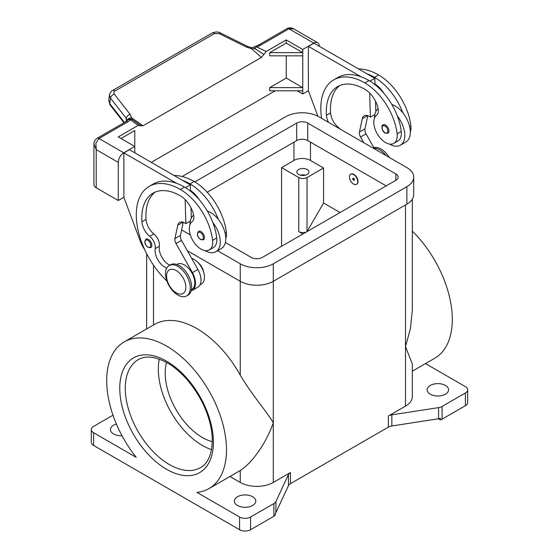 <?xml version="1.0" encoding="UTF-8"?>
<svg xmlns="http://www.w3.org/2000/svg" width="559" height="559" viewBox="0 0 559 559"><rect width="100%" height="100%" fill="white"/><g stroke="black" fill="none" stroke-linecap="round" stroke-linejoin="round"><path stroke-width="0.84" d="M190.27 287.885A17.525 10.118 -120 0 0 182.618 270.249A17.525 10.118 -120 0 0 169.111 265.553A17.525 10.118 -120 0 0 165.485 273.575A17.525 10.118 -120 0 0 173.136 291.218A17.525 10.118 -120 0 0 186.643 295.914A17.525 10.118 -120 0 0 190.27 287.885M185.861 287.249A13.633 7.868 -120 0 0 176.225 270.556A13.633 7.868 -120 0 0 166.582 276.125A13.633 7.868 -120 0 0 176.225 292.818A13.633 7.868 -120 0 0 185.861 287.249M186.643 295.914L188.02 295.117A17.525 10.118 -120 0 0 191.646 287.095A17.525 10.118 -120 0 0 183.995 269.452A17.525 10.118 -120 0 0 170.488 264.756L169.111 265.553M198.11 262.646A9.734 5.625 60 0 1 203.651 272.254M166.75 268.013A13.633 7.868 60 0 1 155.199 248.608A9.734 5.625 -120 0 0 149.707 236.31A13.633 7.868 60 0 1 141.93 221.797A54.523 31.479 60 0 1 153.089 193.128A54.523 31.479 60 0 1 180.354 195.825A19.474 11.243 60 0 1 193.61 215.061A9.734 5.625 60 0 1 192.177 221.609A16.553 9.559 -120 0 0 189.424 230.804A16.553 9.559 -120 0 0 197.313 246.267A16.553 9.559 -120 0 0 209.29 249.908A16.553 9.559 -120 0 0 212.595 240.342A46.062 26.594 -120 0 0 180.354 189.466A62.315 35.979 -120 0 0 149.197 186.378A62.315 35.979 -120 0 0 166.896 281.023M191.402 289.793L191.786 289.569A14.604 8.434 -120 0 0 192.582 288.996A14.604 8.434 -120 0 0 191.353 271.974A14.604 8.434 -120 0 0 177.182 264.267L176.798 264.491M200.01 284.817L201.429 284A14.604 8.434 -120 0 0 202.225 283.427A14.604 8.434 -120 0 0 202.812 269.913A14.604 8.434 -120 0 0 191.646 258.342M209.29 249.908L213.419 247.525A16.553 9.559 -120 0 0 216.724 237.959A46.062 26.594 -120 0 0 212.86 222.594A21.424 12.368 60 0 1 220.288 241.935A21.424 12.368 60 0 1 215.851 251.739L221.357 248.559A21.424 12.368 -120 0 0 225.794 238.756A21.424 12.368 -120 0 0 218.366 219.414A46.062 26.594 -120 0 0 189.997 183.897A62.315 35.979 -120 0 0 182.234 180.215L129.408 149.714L123.895 152.893L176.728 183.394A62.315 35.979 -120 0 0 153.327 183.995L149.197 186.378M207.298 211.023A21.424 12.368 60 0 1 218.366 219.414M189.997 224.648A21.424 12.368 60 0 1 189.997 224.445A21.424 12.368 60 0 1 193.631 215.173M204.454 237.561A4.87 2.809 60 0 1 203.448 239.79L200.618 239.587C197.243 236.681 196.558 233.935 198.578 231.356A4.87 2.809 60 0 1 201.009 231.601A4.87 2.809 60 0 1 204.454 237.561M151.852 245.352A4.87 2.809 60 0 1 150.846 247.581L148.016 247.378C144.641 244.472 143.956 241.726 145.976 239.154A4.87 2.809 60 0 1 148.408 239.392A4.87 2.809 60 0 1 151.852 245.352M349.452 176.903A5.842 3.375 -120 0 0 352.002 182.786A5.842 3.375 -120 0 0 356.502 184.351A5.842 3.375 -120 0 0 357.711 181.675A5.842 3.375 -120 0 0 355.161 175.799A5.842 3.375 -120 0 0 350.661 174.233A5.842 3.375 -120 0 0 349.452 176.903M350.8 174.156A5.842 3.375 60 0 1 350.94 174.073A5.842 3.375 60 0 1 355.44 175.638A5.842 3.375 60 0 1 357.991 181.514A5.842 3.375 60 0 1 356.782 184.191A5.842 3.375 60 0 1 356.642 184.267M354.406 179.767A1.167 0.678 -120 0 0 353.581 178.335A1.167 0.678 -120 0 0 352.757 178.81A1.167 0.678 -120 0 0 353.581 180.243A1.167 0.678 -120 0 0 354.406 179.767M354.224 179.341L353.491 178.922L354.224 179.341M410.313 132.022A16.553 9.559 -120 0 0 410.886 125.859A46.062 26.594 -120 0 0 378.646 74.983A62.315 35.979 -120 0 0 358.605 68.981M328.433 122.316A13.633 7.868 60 0 1 326.449 115.266A54.523 31.479 60 0 1 337.608 86.596A54.523 31.479 60 0 1 364.873 89.293A19.474 11.243 60 0 1 378.129 108.53A9.734 5.625 60 0 1 376.696 115.077A16.553 9.559 -120 0 0 373.943 124.28A16.553 9.559 -120 0 0 381.832 139.736A16.553 9.559 -120 0 0 393.809 143.377L397.938 140.994A16.553 9.559 -120 0 0 401.243 131.428A46.062 26.594 -120 0 0 397.379 116.062A46.062 26.594 -120 0 0 369.003 80.545A62.315 35.979 -120 0 0 361.247 76.862L308.414 46.362L308.414 52.567M393.809 143.377A16.553 9.559 -120 0 0 397.114 133.811A46.062 26.594 -120 0 0 364.873 82.935A62.315 35.979 -120 0 0 333.716 79.846A62.315 35.979 -120 0 0 321.593 118.368M378.15 108.642A21.424 12.368 -120 0 0 374.516 117.914A21.424 12.368 -120 0 0 374.516 118.117M389.49 144.047A21.424 12.368 -120 0 0 400.37 145.207A21.424 12.368 -120 0 0 404.807 135.404A21.424 12.368 -120 0 0 397.379 116.062M391.817 104.491A21.424 12.368 60 0 1 402.885 112.883A21.424 12.368 60 0 1 410.313 132.224A21.424 12.368 60 0 1 405.876 142.028L400.37 145.207M383.097 124.825A4.87 2.809 60 0 1 385.528 125.069A4.87 2.809 60 0 1 388.973 131.03A4.87 2.809 60 0 1 387.967 133.259L385.137 133.056C381.427 131.232 381.259 124.734 383.097 124.825M93.94 143.998L96.218 149.637L95.882 143.083L98.971 138.506L127.794 121.862A11.683 6.743 0 0 0 130.282 119.745A3.892 2.467 -54.7 0 1 132.169 119.556A3.892 3.689 97.1 0 0 130.778 119.06A3.892 3.689 97.1 0 1 130.778 119.06A3.892 3.892 0 0 0 127.152 120.604A3.892 2.928 -143.5 0 1 130.282 119.745L138.269 125.356L140.924 125.845M123.895 197.257L118.249 200.513L118.249 162.355A7.791 4.5 -60 0 1 119.864 156.925A7.791 4.5 -60 0 1 123.763 152.817L134.775 146.458L118.249 136.913L138.269 125.356M127.794 121.862A3.892 2.25 60 0 0 125.852 121.673L97.028 138.311C94.995 139.792 93.961 141.762 93.94 144.229L93.94 184.617A7.791 4.5 0 0 0 96.218 187.796L96.218 149.637L118.249 162.355M124.468 122.47L109.767 103.681L108.781 100.501L109.48 94.939L110.472 98.118A3.892 2.341 -38 0 1 111.751 95.743A3.892 2.341 -38 0 1 114.322 94.136C113.484 92.906 113.701 91.865 114.965 91.019L214.481 33.568A3.892 2.25 -120 0 0 212.427 32.904A3.892 2.25 -120 0 0 212.064 33.044A3.892 2.25 -120 0 0 212.057 33.051L112.541 90.502A3.892 2.25 60 0 1 112.548 90.502A3.892 2.25 60 0 1 112.911 90.362A3.892 2.25 60 0 1 114.965 91.019M109.529 94.66L109.48 94.939C110.144 92.535 111.164 91.054 112.548 90.502A3.892 2.25 60 0 0 112.471 90.544M214.481 33.568L219.17 33.603L246.554 47.131L251.494 48.675L254.967 48.654A3.892 2.012 -64.8 0 1 256.504 46.865A11.683 6.743 0 0 0 260.18 45.433L289.003 28.795L293.706 28.872L317.68 42.715A7.791 4.5 -60 0 1 319.294 46.285M260.18 45.433A3.892 2.25 -120 0 0 258.23 45.237L287.053 28.6A3.892 2.25 -120 0 1 289.003 28.795L313.788 43.106A7.791 4.5 -60 0 1 317.68 42.715M251.613 47.676L251.494 48.675L261.458 57.416L263.834 54.454L254.967 48.654L253.933 47.117L251.606 47.683L247.805 46.495A3.892 1.188 -63.7 0 1 247.833 46.509M123.993 122.742L110.074 104.959A3.892 2.341 142 0 0 110.081 104.966A3.892 2.341 142 0 1 109.767 103.681L110.472 98.118L126.278 118.326A3.892 2.341 -38 0 1 127.557 115.951A3.892 2.341 -38 0 1 130.128 114.343L114.322 94.136M298.639 174.443A6.037 3.487 180 0 1 296.871 171.976A6.037 3.487 180 0 1 300.602 168.755A6.037 3.487 180 0 1 307.177 169.51A6.037 3.487 180 0 1 308.945 171.976A6.037 3.487 180 0 1 305.221 175.198A6.037 3.487 180 0 1 298.639 174.443M305.382 175.156A6.037 3.487 0 0 0 300.442 175.156M252.647 496.741A10.712 6.184 180 0 1 255.784 501.116A10.712 6.184 180 0 1 249.174 506.824A10.712 6.184 180 0 1 237.498 505.483A10.712 6.184 180 0 1 234.361 501.116A10.712 6.184 180 0 1 240.978 495.4A10.712 6.184 180 0 1 252.647 496.741M430.283 394.186A10.712 6.184 180 0 1 427.146 389.812A10.712 6.184 180 0 1 433.756 384.096A10.712 6.184 180 0 1 445.432 385.437A10.712 6.184 180 0 1 448.57 389.812A10.712 6.184 180 0 1 441.952 395.527A10.712 6.184 180 0 1 430.283 394.186M122.016 435.727A10.712 6.184 180 0 1 113.568 433.931A10.712 6.184 180 0 1 110.43 429.564A10.712 6.184 180 0 1 116.391 424.022M93.605 432.743L136.228 457.353A84.709 48.906 60 0 1 106.685 380.665A84.709 48.906 60 0 1 124.231 341.891A84.709 48.906 60 0 1 189.508 364.58A84.709 48.906 60 0 1 226.486 449.834A84.709 48.906 60 0 1 208.94 488.615A84.709 48.906 60 0 1 196.943 492.402L239.566 517.012L239.566 529.729L93.605 445.46L93.605 432.743A7.791 4.5 180 0 1 91.32 429.564A7.791 4.5 180 0 1 93.605 426.384L112.988 415.19M124.231 341.891L154.522 324.395A84.709 48.906 60 0 1 240.258 375.103C252.018 395.108 266.014 410.509 273.302 422.8C266.014 443.532 252.018 463.034 240.258 470.503A84.709 48.906 60 0 1 239.238 471.125L208.94 488.615M388.344 416.008L388.344 427.139A7.791 4.5 180 0 1 389.958 426.426A7.791 4.5 180 0 1 391.838 425.979L391.838 414.848A7.791 4.5 0 0 0 389.958 415.295A7.791 4.5 0 0 0 388.344 416.008L405.499 406.107A23.366 13.493 0 0 0 412.339 396.569L412.339 364.182L405.499 346.482L410.432 328.671L412.339 309.707L412.339 199.193M412.339 231.147A84.709 48.906 60 0 1 452.315 319.455A84.709 48.906 60 0 1 434.769 358.228L412.339 371.183M239.566 529.729A7.791 4.5 0 0 0 245.073 531.05A7.791 4.5 0 0 0 250.586 529.729L250.586 517.012A7.791 4.5 180 0 1 245.073 518.333A7.791 4.5 180 0 1 239.566 517.012M93.605 445.46A7.791 4.5 0 0 1 91.32 442.281L91.32 429.564M391.838 414.848L438.591 407.616L438.591 418.74A7.791 4.5 0 0 0 440.408 418.314L440.408 419.907A7.791 4.5 0 0 0 440.471 419.886A7.791 4.5 0 0 0 442.085 419.166L465.395 405.708A7.791 4.5 0 0 0 467.68 402.529L467.68 389.812A7.791 4.5 180 0 1 465.395 392.991L465.395 405.708M442.085 419.166L442.085 406.449A7.791 4.5 180 0 1 440.471 407.162A7.791 4.5 180 0 1 438.591 407.616M425.49 363.588L465.395 386.632A7.791 4.5 180 0 1 467.68 389.812M273.896 503.554L273.896 516.271A7.791 4.5 0 0 0 275.133 515.342A7.791 4.5 0 0 0 275.168 515.307L275.168 513.714A7.791 4.5 0 0 0 275.908 512.666L288.437 485.673A7.791 4.5 180 0 1 289.213 484.59A7.791 4.5 180 0 1 290.456 483.661L290.456 472.53A7.791 4.5 0 0 0 289.213 473.459A7.791 4.5 0 0 0 288.437 474.542L275.908 501.542A7.791 4.5 180 0 1 275.133 502.625A7.791 4.5 180 0 1 273.896 503.554L250.586 517.012M166.54 362.491A52.581 30.354 -120 0 0 165.205 373.112A52.581 30.354 -120 0 0 212.252 441.666M159.273 359.164A62.315 35.979 -120 0 0 158.323 369.143A62.315 35.979 -120 0 0 211.498 449.625M438.591 418.74L391.838 425.979M388.344 427.139L290.456 483.661M229.952 476.485L240.258 482.431A23.366 13.493 0 0 0 273.302 482.431L290.456 472.53M442.085 406.449L465.395 392.991M273.896 516.271L250.586 529.729M281.568 246.309L281.568 167.602L293.957 160.447A11.683 6.743 180 0 1 310.483 160.447L323.563 168L323.563 202.98L340.089 212.518M440.408 419.907L438.438 418.768M302.908 233.983L298.779 231.601A5.842 3.375 0 0 0 306.94 231.657M281.568 167.602L298.779 177.538A5.842 3.375 0 0 0 307.038 177.538L323.563 168M307.038 177.538L307.038 231.601L323.563 202.98M187.377 250.76L240.258 281.289A23.366 13.493 0 0 0 273.302 281.289L406.875 204.175A23.366 13.493 0 0 0 413.716 194.63L413.716 177.14A23.366 13.493 180 0 1 406.875 186.685L273.302 263.799A23.366 13.493 180 0 1 240.258 263.799L217.612 250.725M386.22 185.888L307.729 140.575A7.791 4.5 0 0 0 296.71 140.575L207.214 192.24M194.805 181.92L296.71 123.085A7.791 4.5 180 0 1 307.729 123.085L395.856 173.961A7.791 4.5 180 0 1 398.141 177.14A7.791 4.5 180 0 1 395.856 180.319L262.29 257.44A7.791 4.5 180 0 1 251.27 257.44L225.403 242.501M190.137 222.14L189.305 221.664M182.136 176.511L285.698 116.719A23.366 13.493 180 0 1 318.742 116.719L406.875 167.602A23.366 13.493 180 0 1 413.716 177.14M190.346 234.983L181.605 229.938M246.554 47.131A3.892 1.188 -63.7 0 1 247.798 46.495L220.414 32.967A3.892 1.188 -63.7 0 1 220.449 32.988M127.382 120.318A3.892 2.844 -6.4 0 1 131.658 117.858L132.169 119.556L136.061 122.225M126.278 121.401L126.278 118.326L127.242 120.485M313.788 43.106L302.768 49.465L286.25 39.927L266.231 51.477L263.834 54.454M135.571 121.883L140.665 125.565L143.041 125.782L131.658 117.858L130.128 114.343M143.041 125.782L261.458 57.416M297.262 90.803L302.768 93.982L308.414 90.726M275.231 90.803L151.3 162.355M118.249 200.513L96.218 187.796M134.775 152.817L134.775 130.554L121.01 138.506M123.895 159.098L123.895 197.418L140.484 241.705A19.474 11.243 60 0 0 144.536 249.3M123.763 159.175L123.895 152.893M302.768 93.982L302.768 49.465M286.25 55.823L286.25 78.085L269.724 87.623L269.724 90.803L302.768 90.803M302.768 55.823L269.724 55.823L269.724 52.644L286.25 43.106L286.25 39.927M363.734 142.699L360.52 136.997A5.842 3.375 60 0 1 359.458 132.064L362.274 118.704A9.734 5.625 60 0 1 364.14 115.839A9.734 5.625 60 0 1 369.003 116.321L370.379 117.117L369.667 93.053M340.061 129.024A9.734 5.625 -120 0 0 338.363 127.396A13.633 7.868 60 0 1 330.579 112.883A54.523 31.479 60 0 1 339.753 85.534M369.995 81.139L374.83 78.351L375.019 84.668M375.515 101.242L375.823 111.562M367.745 115.727L364.971 128.884A5.842 3.375 -120 0 0 366.033 133.818L374.551 148.939M308.414 46.362L313.927 43.183L374.83 78.351M308.282 52.644L308.414 90.886L317.924 116.272M370.379 117.117L374.83 114.553M361.247 76.862A62.315 35.979 -120 0 0 337.846 77.463L333.716 79.846M374.998 84.018A19.474 11.243 60 0 1 383.677 93.053M402.885 112.883A46.062 26.594 -120 0 0 374.516 77.366A62.315 35.979 -120 0 0 366.753 73.683M386.164 155.647A17.525 10.118 -120 0 0 374.125 148.184M389.399 157.512A17.525 10.118 -120 0 0 373.803 147.618M169.761 265.183A13.633 7.868 60 0 1 159.329 246.226A9.734 5.625 -120 0 0 153.844 233.928A13.633 7.868 60 0 1 146.06 219.414A54.523 31.479 60 0 1 155.234 192.065M185.148 199.584L185.861 223.649L184.484 222.852A9.734 5.625 -120 0 0 179.621 222.37A9.734 5.625 -120 0 0 177.755 225.235L174.939 238.595A5.842 3.375 -120 0 0 176.001 243.528L192.415 272.666A15.582 8.993 60 0 1 192.275 290.407A15.582 8.993 60 0 1 191.122 290.904M182.234 180.215L190.312 184.875L185.476 187.67M190.312 221.084L185.861 223.649M191.304 218.094L190.996 207.773M190.5 191.199L190.479 190.549A19.474 11.243 60 0 1 199.158 199.584M190.312 184.875L190.479 190.549M192.275 290.407L197.781 287.228A15.582 8.993 -120 0 0 197.928 269.487L181.514 240.349A5.842 3.375 60 0 1 180.452 235.416L183.219 222.258M212.86 222.594A46.062 26.594 -120 0 0 184.484 187.076A62.315 35.979 -120 0 0 176.728 183.394M215.851 251.739A21.424 12.368 60 0 1 204.971 250.579M225.794 238.553A16.553 9.559 -120 0 0 226.367 232.39A46.062 26.594 -120 0 0 194.127 181.514A62.315 35.979 -120 0 0 174.087 175.512M269.724 52.644L302.768 52.644L286.25 43.106M269.724 87.623L302.768 87.623L286.25 78.085M203.35 237.561A4.088 2.362 -120 0 0 200.457 232.558A4.088 2.362 -120 0 0 197.565 234.221A4.088 2.362 -120 0 0 200.457 239.231A4.088 2.362 -120 0 0 203.35 237.561M150.748 245.352A4.088 2.362 -120 0 0 147.856 240.349A4.088 2.362 -120 0 0 144.963 242.019A4.088 2.362 -120 0 0 147.856 247.022A4.088 2.362 -120 0 0 150.748 245.352M410.886 125.859L409.621 126.593M401.243 131.428L397.114 133.811M384.976 126.027A4.088 2.362 -120 0 0 382.09 127.69A4.088 2.362 -120 0 0 384.976 132.7A4.088 2.362 -120 0 0 387.869 131.03A4.088 2.362 -120 0 0 384.976 126.027M258.23 45.237L255.575 46.264A3.892 1.251 76.2 0 1 256.504 46.865L266.231 51.477M288.437 474.542L288.437 485.673M275.908 512.666L275.908 501.542M200.499 467.631A62.315 35.979 60 0 1 169.342 464.543A62.315 35.979 60 0 1 125.272 388.219A62.315 35.979 60 0 1 138.178 359.696C145.668 355.356 155.409 356.446 167.393 362.973C184.596 372.622 201.736 395.388 208.521 417.929C216.019 441.233 211.623 461.895 200.499 467.631M166.582 469.308A66.214 38.229 -120 0 0 213.405 442.281A66.214 38.229 -120 0 0 166.582 361.191A66.214 38.229 -120 0 0 119.766 388.219A66.214 38.229 -120 0 0 166.582 469.308M405.499 406.107L405.499 204.971M273.302 482.431L273.302 263.799M240.258 482.431L240.258 470.503M240.258 375.103L240.258 263.799M153.501 324.989L153.501 265.19M293.957 160.447L293.957 142.161M298.779 231.601L298.779 177.538M310.483 160.447L310.483 142.161M395.856 173.961L395.856 180.319M307.729 123.085L307.729 140.575M296.71 123.085L296.71 140.575M406.875 186.685L406.875 204.175M219.17 33.603A3.892 1.188 -63.7 0 1 220.414 32.967C218.506 31.66 215.725 31.681 212.064 33.044M97.028 138.311A3.892 2.25 60 0 1 98.971 138.506L123.763 152.817M362.274 118.704L367.543 115.664M359.458 132.064L364.971 128.884M360.52 136.997L366.033 133.818M338.363 127.396L337.797 127.725M330.579 112.883L326.449 115.266M369.003 80.545L364.873 82.935M378.646 74.983L374.516 77.366M183.024 222.196L177.755 225.235M180.452 235.416L174.939 238.595M181.514 240.349L176.001 243.528M197.928 269.487L192.415 272.666M225.102 233.124L226.367 232.39M189.997 183.897L194.127 181.514M155.199 248.608L159.329 246.226M149.707 236.31L153.844 233.928M141.93 221.797L146.06 219.414M212.595 240.342L216.724 237.959M180.354 189.466L184.484 187.076M146.661 328.937L146.661 253.681M287.053 28.6C289.164 27.007 293.957 28.53 293.713 28.879M255.575 46.264A3.892 3.892 0 0 0 253.94 47.117M125.852 121.673L127.152 120.604M110.081 104.959L108.781 100.501"/></g></svg>

